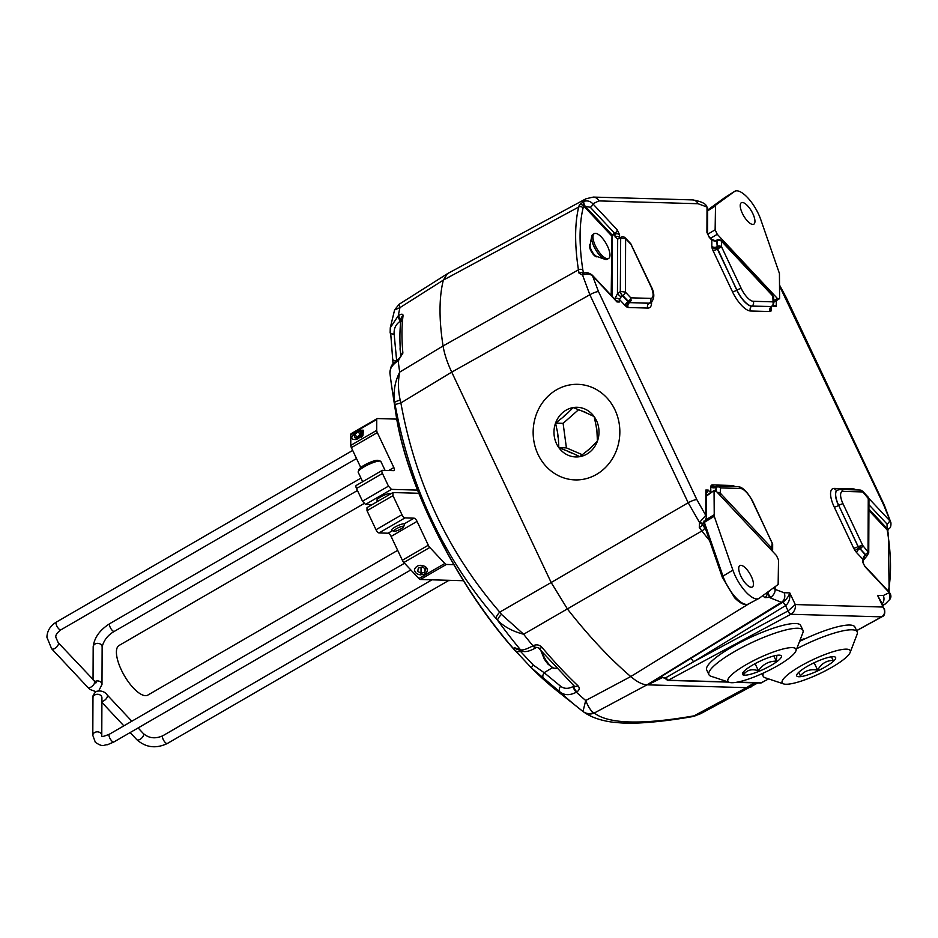 <?xml version="1.0" encoding="UTF-8"?>
<svg xmlns="http://www.w3.org/2000/svg" width="938" height="938" viewBox="0 0 938 938"><rect width="100%" height="100%" fill="white"/><g stroke="black" fill="none" stroke-linecap="round" stroke-linejoin="round"><path stroke-width="1.41" d="M541.988 652.062A14.34 5.276 59.9 0 0 542.27 652.86A14.34 5.276 59.9 0 0 553.983 668.219A14.34 5.276 59.9 0 0 556.621 668.348M747.609 205.809A12.405 4.573 59.9 0 0 741.419 202.702A12.405 4.573 59.9 0 0 741.09 210.206A12.405 4.573 59.9 0 0 747.551 221.122A12.405 4.573 59.9 0 0 753.859 224.17A12.405 4.573 59.9 0 0 754.023 216.572A12.405 4.573 59.9 0 0 747.609 205.809M746.05 583.952A12.405 4.573 59.9 0 0 752.358 587A12.405 4.573 59.9 0 0 752.522 579.414A12.405 4.573 59.9 0 0 746.109 568.639A12.405 4.573 59.9 0 0 739.918 565.532A12.405 4.573 59.9 0 0 739.59 573.036A12.405 4.573 59.9 0 0 746.05 583.952M602.759 256.191A14.34 5.276 -120.1 0 1 594.329 243.305A14.34 5.276 -120.1 0 1 594.27 233.621A14.34 5.276 -120.1 0 1 600.168 235.86A14.34 5.276 -120.1 0 1 608.586 248.746A14.34 5.276 -120.1 0 1 608.645 258.431A14.34 5.276 -120.1 0 1 602.759 256.191M608.645 258.431L607.261 259.24A14.34 5.276 -120.1 0 1 604.869 259.275A14.34 5.276 -120.1 0 1 601.375 256.989A14.34 5.276 -120.1 0 1 591.667 236.482A14.34 5.276 -120.1 0 1 592.886 234.418L594.27 233.621M604.869 259.275L596.709 256.391A7.176 2.638 -120.1 0 1 594.95 255.253A7.176 2.638 -120.1 0 1 590.108 244.994L591.667 236.482M590.236 244.243L590.166 244.279A7.176 2.638 59.9 0 0 590.19 249.133A7.176 2.638 59.9 0 0 594.411 255.57A7.176 2.638 59.9 0 0 597.354 256.695L597.436 256.649M732.883 570.14A25.596 9.427 59.9 0 0 746.015 592.089A25.596 9.427 59.9 0 0 758.795 598.514A25.596 9.427 59.9 0 0 759.217 598.245L778.141 584.491L778.528 559.963L776.406 555.472L716.186 491.195L714.053 491.137L714.24 516.275L732.883 570.14L722.964 576.12A25.162 9.263 59.9 0 0 735.873 597.705A25.162 9.263 59.9 0 0 748.43 604.002L758.795 598.514M760.777 219.621A25.596 9.427 59.9 0 0 747.645 197.672A25.596 9.427 59.9 0 0 734.642 191.387A25.596 9.427 59.9 0 0 734.454 191.516L715.518 205.27L715.131 229.81L717.253 234.289L777.473 298.565L779.607 298.636L779.431 273.486L760.777 219.621M520.109 649.717L520.414 651.312L533.312 665.089A5.382 0.633 132.5 0 0 531.459 667.926A219.269 80.727 59.9 0 0 555.894 689.934L582.99 711.473A256.215 94.328 -120.1 0 1 578.465 707.932A256.215 94.328 -120.1 0 1 560.115 692.068L531.459 667.926L514.997 650.351C513.719 648.275 513.696 647.443 514.927 647.877L520.496 649.788C522.501 650.491 526.64 649.178 532.948 645.836L533.488 645.543C536.747 644.254 539.585 644.875 542.012 647.408A267.189 98.361 59.9 0 0 577.925 685.748C579.93 687.953 579.59 690.005 576.905 691.892L576.378 692.197C570.046 695.504 564.617 695.468 560.115 692.068A5.382 3.541 129.3 0 1 560.584 686.217C564.125 688.926 568.276 689.031 573.036 686.546A5.382 2.169 60.5 0 0 576.378 692.197A266.955 98.279 59.9 0 0 585.711 700.51C588.325 706.971 590.928 711.016 593.543 712.657A10.752 10.318 125.9 0 1 583.307 711.708L583.307 711.708A10.752 10.318 125.9 0 1 583.014 711.485L584.011 712.212C591.292 717.324 600.977 720.665 613.065 722.225C628.237 723.726 631.227 723.128 638.731 722.999C654.325 722.237 671.948 720.161 691.611 716.773L700.44 713.783L757.775 682.946M533.312 665.089L544.134 672.687A5.382 3.541 129.6 0 0 543.618 678.502M855.046 550.606L856.675 552.681A3.588 1.77 136.9 0 1 859.489 548.847L858.669 547.815L855.046 550.606L853.674 548.179A3.588 0.739 154.7 0 0 857.989 546.596L862.667 545.353L868.74 552.869M858.669 547.815L838.713 505.394A3.588 0.739 -25.3 0 1 843.039 503.812L862.667 545.353A3.224 1.595 -43.1 0 1 860.134 548.812L858.141 546.502L838.713 505.394A17.834 6.566 -120.1 0 1 837.353 490.152L837.2 490.234A17.834 6.566 59.9 0 0 838.56 505.488A3.588 0.739 154.7 0 1 834.245 507.071A21.422 7.879 -120.1 0 1 834.316 488.381L853.92 488.933A3.588 3.248 -88.4 0 0 854.553 489.871M719.892 247.62L717.511 249.004L717.101 246.659A3.224 1.454 -148.7 0 1 719.892 247.62L721.627 246.975L741.266 288.517A14.246 5.241 59.9 0 0 753.226 301.286L773.029 301.848A3.224 2.544 -179.8 0 1 773.662 303.361A3.224 2.544 -179.8 0 0 773.662 303.361L773.158 305.213L770.93 307.347A3.588 3.283 35 0 0 770.989 311.088L770.063 311.533A3.588 3.248 91.6 0 1 771.364 306.738L773.17 304.487L772.795 295.493L721.381 240.62L721.627 246.975A3.224 2.544 -179.8 0 0 717.183 246.401L717.207 240.82L714.967 241.277L711.836 240.105A3.224 1.595 -43.1 0 0 711.59 239.401L715.049 240.585L717.113 240.069A3.224 1.208 62.1 0 0 716.773 240.832L717.183 246.401M771.822 306.515L751.924 306.093A3.588 3.248 -88.4 0 0 753.226 301.286M716.89 247.878A3.588 1.923 164.5 0 1 712.118 248.253L711.801 246.213A3.588 2.826 -179.8 0 0 716.738 246.858L736.787 290.194A17.834 6.566 59.9 0 0 751.772 306.175A3.588 3.248 91.6 0 0 750.459 310.982A21.422 7.879 -120.1 0 1 732.472 291.777L713.044 250.669A3.588 0.739 154.7 0 0 717.359 249.086L736.94 290.1A3.588 0.739 -25.3 0 1 741.266 288.517M626.83 306.996L628.214 307.512A3.588 3.248 91.6 0 1 629.527 302.716L628.823 302.458A3.588 2.72 122.5 0 0 626.83 306.996L625.2 305.6A3.588 1.77 136.9 0 1 628.014 301.755L628.366 301.544A3.224 1.946 -2.6 0 0 631.122 300.465L629.668 302.622L628.237 301.274A3.224 1.595 -43.1 0 0 630.77 297.827L631.122 300.465M628.823 302.458L622.222 295.576L619.315 299.316A3.224 2.544 -179.8 0 0 614.847 298.753L617.45 293.758L620.311 291.542A3.224 1.079 60.4 0 0 622.222 295.576L622.375 295.482A3.224 1.079 60.4 0 1 620.464 291.448L625.4 292.093L630.77 297.827L650.585 298.378A14.246 5.241 59.9 0 0 650.632 285.949L630.993 244.408L625.623 238.674L620.686 238.029L617.673 239.014L617.45 293.758L620.698 296.713M711.145 485.368L710.805 486.716A3.588 2.826 -179.8 0 0 715.753 487.361L715.905 486.693A3.588 3.283 -145 0 1 711.145 485.368L712.071 484.911A3.588 3.248 -88.4 0 0 714.85 486.834L714.85 486.834A3.588 3.248 -88.4 0 0 715.929 486.658M625.2 305.6L619.315 299.316L619.303 302.001L616.958 301.93L592.546 275.878C590.072 273.955 587.047 273.591 583.459 274.775L582.592 275.139L579.051 273.204L578.441 269.839A264.551 97.388 -120.1 0 1 578.699 207.028L579.332 205L583.753 201.4C587.34 200.322 590.365 201.131 592.839 203.816L617.251 229.88L619.584 234.805A3.224 2.544 -179.8 0 0 615.117 234.242L611.435 235.649L583.706 206.043L583.108 207.955A261.327 96.204 59.9 0 0 582.85 270.003L583.506 273.251M619.584 234.805L619.572 237.49A3.224 2.544 -179.8 0 0 615.105 236.915L614.695 233.339L590.283 207.286L583.706 206.043A3.224 2.884 21.4 0 0 579.332 205M856.617 630.606L881.931 616.712C885.038 614.273 885.425 611.048 883.092 607.038L877.569 595.372L883.256 595.536L889.283 592.628A3.224 1.595 -43.1 0 0 889.048 591.925C891.159 594.598 891.463 597.025 889.951 599.218L889.283 592.628L864.883 566.575L862.55 561.639L862.561 558.966L865.293 555.026A3.224 1.161 57.7 0 0 866.677 555.871A3.224 1.161 57.7 0 0 866.947 555.812L866.947 555.812A3.224 1.161 57.7 0 0 867.017 555.753M860.732 545.564A3.224 0.692 -75.1 0 1 859.853 548.636L865.434 554.933A3.224 1.161 57.7 0 0 866.818 555.777A3.224 1.161 57.7 0 0 867.099 555.718L868.74 552.787L868.963 499.356L862.89 491.946L859.97 490.023L860.896 490.164A3.224 0.61 105.9 0 1 860.967 490.211M717.523 239.929A3.224 1.208 62.1 0 0 717.265 239.987L717.265 239.987A3.224 1.208 62.1 0 0 716.925 240.749M717.195 240.034A3.224 1.208 62.1 0 0 717.113 240.069L717.265 239.987C717.816 239.167 719.188 239.378 721.381 240.62L721.322 240.562M771.388 550.102L772.185 543.055L752.405 501.244A14.246 5.241 59.9 0 0 740.434 488.475L720.63 487.912L719.974 495.229M717.418 492.497A3.224 2.544 0.2 0 1 720.607 493.494L772.009 548.367A3.224 2.544 -179.8 0 1 772.642 549.879L772.666 544.31A3.224 2.544 -179.8 0 0 772.033 542.785M716.526 486.376L718.907 486.189L720.63 487.912A3.224 2.544 0.2 0 0 716.186 487.338L716.526 486.376M740.434 488.475A3.588 3.248 91.6 0 0 737.655 486.564L718.907 486.189A3.224 2.744 -60.9 0 0 716.104 487.162L715.729 490.762M631.344 245.111L630.993 244.408A3.224 1.595 136.9 0 0 630.758 243.704L650.984 286.09A3.588 0.739 154.7 0 0 650.632 285.949M620.956 237.302A3.224 1.208 62.1 0 0 620.874 237.337L621.026 237.255A3.224 1.208 62.1 0 0 620.686 238.029L620.311 291.542M615.105 236.915L617.673 239.026L620.874 237.337A3.224 1.208 62.1 0 0 620.534 238.111M772.349 305.624L771.517 306.644L772.349 305.624L771.517 306.644L751.924 306.093A17.834 6.566 -120.1 0 1 736.94 290.1L736.787 290.194A3.588 0.739 154.7 0 1 732.472 291.777M773.158 305.213A3.224 1.407 -150.2 0 0 773.17 304.487M865.434 554.933L865.504 554.546A3.224 1.595 -43.1 0 0 868.037 551.087L868.26 497.679A3.224 1.595 136.9 0 0 868.025 496.976L862.655 491.242A3.224 1.595 136.9 0 1 862.89 491.946L843.086 491.383A14.246 5.241 59.9 0 0 843.039 503.812M860.826 490.164A3.224 0.61 105.9 0 1 860.896 490.164L862.655 491.242M647.771 684.846L662.404 677.576L647.771 684.846L690.45 658.628A3.588 1.243 -121.4 0 1 693.487 661.829L788.084 610.919L795.283 604.553C795.811 608.504 794.416 611.705 791.097 614.132L668.255 680.249A1.43 1.301 91.6 0 1 667.645 680.39L728.591 682.114M612.174 296.396L612.01 234.875L611.189 295.341M775.116 586.696L775.105 589.392C775.269 592.265 773.862 594.891 770.895 597.295L764.927 597.623A3.224 2.228 -52.4 0 0 766.944 593.695L770.286 590.201M888.603 528.915A3.224 0.915 -129.4 0 1 888.485 529.138L887.723 530.814A3.224 2.005 168.2 0 0 887.16 529.97L887.02 524.037L868.94 504.738M690.45 658.628L782.609 602.348C786.126 599.921 788.506 596.756 789.761 592.886L784.074 592.722L775.105 589.392A3.224 2.544 -179.8 0 0 772.806 588.372M709.597 540.593A264.551 97.388 -120.1 0 1 701.882 530.978L699.279 527.555L699.514 522.466L705.751 515.361L705.857 490.011L708.202 490.07A3.224 1.595 136.9 0 1 706.478 492.942M705.857 490.011A3.224 2.544 0.2 0 1 706.49 491.524L706.384 516.885A3.224 2.544 0.2 0 0 705.751 515.361L696.828 499.591L598.491 291.566L592.546 275.878A3.224 1.595 -43.1 0 0 592.3 275.174L616.712 301.227A3.224 1.595 -43.1 0 1 616.958 301.93M619.303 302.001A3.224 2.544 -179.8 0 0 616.465 300.969M617.251 229.88A3.224 1.595 136.9 0 1 614.695 233.339L612.01 234.875L585.136 206.196A3.224 0.832 68.5 0 1 583.753 201.4M711.801 246.213L711.836 240.105L709.257 237.349L706.924 232.413L707.029 207.052L705.681 204.719C703.359 202.538 698.962 200.931 692.479 199.9L593.308 197.086A7.176 6.496 91.6 0 1 598.866 200.908L592.839 203.816A3.224 1.595 136.9 0 1 590.283 207.286M706.924 232.413A3.224 2.544 0.2 0 1 707.557 233.937L707.662 208.576L705.681 204.719M692.479 199.9A7.176 6.496 91.6 0 1 698.048 203.722L707.029 207.052A3.224 2.544 0.2 0 1 707.662 208.576M709.257 237.349A3.224 1.595 -43.1 0 0 709.011 236.646L707.557 233.902M770.989 311.088L771.317 309.739A3.588 2.826 0.2 0 1 770.614 308.074L770.93 307.347A3.588 3.283 35 0 1 771.528 306.714M776.301 300.992L776.277 306.445L773.92 306.374A3.224 1.595 -43.1 0 0 773.674 305.671L773.193 305.155M776.277 306.445A3.224 2.544 -179.8 0 0 773.44 305.413M868.834 498.418L889.587 520.567A3.224 1.595 136.9 0 1 887.02 524.037M862.55 561.639A3.224 2.544 0.2 0 1 863.171 563.152L863.183 560.478A3.224 2.544 0.2 0 0 862.561 558.966L856.675 552.681M864.883 566.575A3.224 1.595 -43.1 0 0 864.637 565.872L863.171 563.128M889.048 591.925L864.637 565.872M881.286 602.008L877.569 595.372L883.092 607.038L795.283 604.553L789.761 592.886C790.288 598.667 788.905 602.888 785.622 605.573L693.487 661.829L664.995 678.209M665.745 677.869L668.255 680.249L728.052 681.938M737.045 682.196L761.785 682.606M784.074 592.722A7.176 6.496 91.6 0 1 781.46 602.325L782.609 602.348A3.588 1.219 -121.3 0 1 785.622 605.573M593.308 197.086L585.98 198.762L582.897 201.811A3.224 0.645 59.4 0 0 585.007 206.196M583.459 274.775A3.224 0.926 -110.3 0 1 583.682 273.192L583.213 273.357A3.224 1.419 -110.1 0 1 583.518 273.321M702.21 523.932L702.234 523.803A3.224 1.196 49 0 1 699.514 522.466L688.187 502.756L589.85 294.731L582.592 275.139A3.224 1.419 -110.1 0 1 583.213 273.357L583.788 273.65M700.276 521.915A3.224 0.739 53.4 0 0 702.456 523.627L702.456 523.627C704.438 522.572 705.751 520.332 706.384 516.885M702.41 523.158L702.339 524.741L704.778 527.953A261.327 96.204 59.9 0 0 705.575 528.95M770.895 597.295A3.224 0.68 -124.9 0 1 767.941 592.922L767.941 591.901M582.99 711.473L585.711 700.51L630.746 676.556C637.031 681.891 642.448 684.658 647.021 684.834L781.46 602.325L770.086 597.799A3.224 0.704 -115.1 0 1 767.859 593.004M886.832 528.375A3.224 0.915 -129.4 0 0 888.485 529.138L888.931 528.762A3.224 1.419 -130.5 0 1 886.867 528.282L868.916 509.123M779.666 286.289L883.631 504.879L890.901 522.618C891.159 525.831 890.502 527.883 888.931 528.762M664.983 678.197L662.404 677.576L664.983 678.197M662.017 677.306L665.699 677.799L664.925 678.291L667.645 680.39M782.538 602.395A3.588 1.243 -121.4 0 1 785.563 605.596L788.084 610.919A3.588 1.255 59.1 0 0 791.097 614.132M579.051 273.204A3.224 2.005 -11.8 0 1 583.424 273.157M699.279 527.555A3.224 0.844 -36.2 0 0 702.339 524.741L702.351 523.709M889.951 599.23L885.296 603.978L882.693 604.975M593.543 712.657L594.282 713.021L647.021 684.834L746.566 687.66L754.457 682.852M584.011 712.212A10.752 10.47 124.5 0 0 594.282 713.021C608.504 723.995 641.744 724.933 694.026 715.846L746.566 687.66A1.43 1.395 3.5 0 0 746.648 687.624L753.026 683.72M753.601 683.345L746.648 687.624M755.113 682.864L747.34 687.683L751.561 686.78M398.896 358.914A5.382 2.017 57.5 0 0 398.603 359.031A5.382 2.017 57.5 0 0 398.181 360.731A266.955 98.279 59.9 0 0 399.717 372.105C397.9 380.934 398.052 390.267 400.186 400.116L400.878 402.93C415.487 483.129 448.446 552.857 499.755 612.115L501.467 614.367A10.752 2.708 140 0 0 497.656 620.381L496.167 618.611C443.92 558.122 410.246 486.892 395.156 404.911L394.699 402.566C393.151 391.873 394.816 381.719 399.717 372.105L443.076 345.946A268.889 98.982 -120.1 0 1 443.346 280.099L399.975 307.605L394.593 309.95L399.013 304.346L399.975 307.605A266.955 98.279 59.9 0 0 398.369 315.614L398.885 315.285C401.734 313.726 403.117 313.89 403.047 315.778A267.189 98.361 59.9 0 0 402.894 353.098L398.181 360.731C392.178 364.73 389.446 369.044 389.985 373.676M582.85 270.003A3.224 2.181 -8.7 0 0 578.441 269.839L443.076 345.946C444.354 353.861 447.238 362.584 451.717 372.116L400.878 402.93A10.752 0.985 168.9 0 0 395.156 404.911M496.167 618.611A10.752 3.295 139.8 0 1 499.755 612.115L551.169 582.521L451.717 372.116M696.828 499.591A7.176 1.477 -25.3 0 0 688.187 502.756L551.169 582.521L567.373 608.903L523.627 634.24C512.851 631.473 504.198 626.854 497.656 620.381A256.215 94.328 -120.1 0 0 520.496 649.788A5.382 5.253 -71 0 0 522.712 651.277L517.037 649.295A5.382 5.265 -70.4 0 1 514.927 647.877M749.122 603.638L630.746 676.556A268.889 98.982 -120.1 0 1 567.373 608.914L567.373 608.903M400.186 347.388A14.34 5.276 59.9 0 0 400.467 351.797M520.414 651.312A5.382 4.901 147.6 0 1 514.997 650.351A219.269 80.727 59.9 0 1 395.895 413.775L391.498 385.237A256.215 94.328 -120.1 0 0 394.699 402.566A10.752 1.583 169 0 1 400.186 400.116M394.136 334.092A5.382 1.759 174.7 0 1 390.126 332.756A5.382 1.759 174.7 0 1 390.149 332.521L390.267 327.796L398.369 315.614A5.382 2.134 -121.6 0 0 400.327 321.183C395.824 324.196 393.761 328.499 394.136 334.092L396.657 360.696M396.282 360.696A5.382 1.759 174.5 0 1 392.659 359.383A5.382 1.759 174.5 0 1 392.67 359.172M391.498 385.237L389.927 373.277C390.911 364.612 391.369 364.964 398.603 359.031L400.854 356.358A5.382 3.904 -5.4 0 1 402.894 353.098M400.796 320.773A5.382 2.134 -121.6 0 1 398.885 315.285M401.722 321.382L401.03 318.768A5.382 4.502 7.3 0 1 403.047 315.778M399.013 304.346L447.414 273.72L443.346 280.099L578.699 207.028A3.224 2.802 13.6 0 1 583.108 207.955M398.697 360.403A5.382 2.017 -122.5 0 1 399.131 358.703M400.854 356.358L400.866 356.534C399.541 342.593 399.6 330.012 401.03 318.768M501.467 614.367L523.627 634.24A266.955 98.279 59.9 0 0 532.948 645.836A5.382 2.099 -118.2 0 0 536.09 647.666L536.09 647.666C530.228 651.031 525.772 652.227 522.712 651.277M577.925 685.748A5.382 3.131 -46.5 0 1 574.033 685.877L538.424 647.877L536.63 647.384A5.382 2.099 -118.2 0 1 533.488 645.543M538.424 647.877A5.382 2.169 -40.1 0 0 542.012 647.408M576.905 691.892A5.382 2.169 -119.5 0 1 573.564 686.241L573.259 685.15M691.611 716.773A10.752 8.313 80.5 0 0 694.026 715.846L695.703 715.553A10.752 8.559 76.5 0 1 693.78 716.327M695.703 715.553L700.44 713.783M773.674 302.329L779.607 298.636M706.466 495.452L714.369 490.316L706.466 496.061M397.677 550.348L147.817 695.105A28.679 10.564 -120.1 0 1 145.437 695.656A28.679 10.564 -120.1 0 1 122.761 672.78A28.679 10.564 -120.1 0 1 119.067 645.473L364.472 503.296M443.592 580.153A81.923 30.157 59.9 0 0 447.473 580.669A81.923 30.157 59.9 0 0 450.955 580.364M798.766 672.3L800.395 675.864C804.57 670.74 810.315 668.829 817.631 670.131C821.231 663.705 826.413 660.469 833.155 660.446L831.502 656.811M817.936 670.787A21.515 4.432 154.7 0 0 834.797 656.881A21.515 4.432 154.7 0 0 814.43 662.627A21.515 4.432 154.7 0 0 796.772 674.844A21.515 4.432 154.7 0 0 817.936 670.787M813.117 659.566A37.649 7.762 154.7 0 0 783.605 683.908A37.649 7.762 154.7 0 0 819.249 673.847A37.649 7.762 154.7 0 0 850.145 652.461A37.649 7.762 154.7 0 0 813.117 659.566M783.605 683.908L765.209 677.775A51.989 10.717 -25.3 0 1 763.18 676.239A51.989 10.717 -25.3 0 1 763.602 672.956M796.749 648.733A51.989 10.717 -25.3 0 1 805.953 644.172A51.989 10.717 -25.3 0 1 857.18 631.802A51.989 10.717 -25.3 0 1 857.098 634.346L850.145 652.461M857.18 631.802L854.928 627.053A51.989 10.717 154.7 0 0 803.702 639.411A51.989 10.717 154.7 0 0 799.551 641.404M814.149 662.767L817.631 670.131M831.443 656.811L833.155 660.446M558.368 438.492L557.547 432.359A21.738 19.71 -88.4 0 0 557.758 435.455A21.738 19.71 -88.4 0 0 558.368 438.492L558.849 447.672A24.834 22.524 -88.4 0 0 579.801 456.665A24.834 22.524 -88.4 0 0 597.436 441.118A24.834 22.524 -88.4 0 0 594.129 416.566A24.834 22.524 -88.4 0 0 573.188 407.573A24.834 22.524 -88.4 0 0 555.542 423.132A24.834 22.524 -88.4 0 0 554.217 435.912A24.834 22.524 -88.4 0 0 558.849 447.672L567.467 451.072A21.738 19.71 -88.4 0 0 572.696 453.312L567.467 451.072M533.616 439.406A47.803 43.347 -88.4 0 0 578.054 479.881A47.803 43.347 -88.4 0 0 619.373 424.832A47.803 43.347 -88.4 0 0 580.751 384.521A47.803 43.347 -88.4 0 0 533.616 439.406M596.122 425.793L596.955 431.937A21.738 19.71 -88.4 0 0 596.122 425.793L594.129 416.566L587.036 413.224A21.738 19.71 -88.4 0 0 581.795 410.973L587.036 413.224M572.696 453.312L579.801 456.665L587.176 450.861A21.738 19.71 -88.4 0 0 591.585 446.969L597.436 441.118L596.955 431.937M581.795 410.973L573.188 407.573L567.326 413.424A21.738 19.71 -88.4 0 0 562.917 417.316L567.326 413.424M562.917 417.316L555.542 423.132L557.547 432.359M591.585 446.969L587.176 450.861M578.605 409.671L563.105 423.343L566.411 447.883L582.346 454.731M563.105 423.343L555.542 423.132M566.411 447.883L558.849 447.672M776.945 661.571A21.515 4.432 154.7 0 0 780.557 655.345A21.515 4.432 154.7 0 0 765.678 658.699A21.515 4.432 154.7 0 0 746.929 668.771A21.515 4.432 154.7 0 0 742.533 673.308A21.515 4.432 154.7 0 0 754.246 673.109A21.515 4.432 154.7 0 0 776.945 661.571M743.775 671.514L743.869 674.27C747.199 669.873 752.065 668.7 758.455 670.764C762.817 664.35 768.75 661.138 776.277 661.138L776.887 655.322M735.673 671.479A37.649 7.762 154.7 0 0 729.365 682.372A37.649 7.762 154.7 0 0 755.395 676.497A37.649 7.762 154.7 0 0 788.213 658.863A37.649 7.762 154.7 0 0 795.905 650.925A37.649 7.762 154.7 0 0 775.409 651.277A37.649 7.762 154.7 0 0 735.673 671.479M729.365 682.372L710.969 676.239A51.989 10.717 -25.3 0 1 708.94 674.703A51.989 10.717 -25.3 0 1 719.669 661.196A51.989 10.717 -25.3 0 1 769.84 634.979A51.989 10.717 -25.3 0 1 802.94 630.266A51.989 10.717 -25.3 0 1 802.846 632.81L795.905 650.925M802.94 630.266L800.689 625.517A51.989 10.717 154.7 0 0 767.601 630.219A51.989 10.717 154.7 0 0 717.418 656.436A51.989 10.717 154.7 0 0 706.701 669.943L708.94 674.703M755.102 663.67L758.455 670.764M773.827 655.967L776.277 661.138M427.212 571.031A5.921 4.655 -179.8 0 0 427.505 569.577M453.781 564.664L446.347 564.453L420.388 579.496A3.588 1.325 -120.1 0 1 418.876 578.535L403.856 562.507A3.588 1.325 -120.1 0 1 402.355 560.244L391.099 536.419A3.588 1.325 59.9 0 0 388.086 533.206L379.011 532.948A3.588 1.325 -120.1 0 1 375.997 529.736L367.004 510.706L367.016 507.575L392.975 492.544L418.794 493.271M463.419 580.716L420.388 579.496M418.876 578.535L444.835 563.492L429.815 547.464L403.856 562.507M402.355 560.244L428.314 545.213L417.058 521.387L391.099 536.419M404.36 523.779L414.045 518.175L404.97 517.917L379.011 532.948M375.997 529.736L401.956 514.692L392.963 495.663L367.004 510.706M428.314 545.213A3.588 1.325 59.9 0 0 429.815 547.464M444.835 563.492A3.588 1.325 59.9 0 0 446.347 564.453M392.975 492.544L392.963 495.663M401.956 514.692A3.588 1.325 59.9 0 0 404.97 517.917M414.045 518.175A3.588 1.325 -120.1 0 1 417.058 521.387M425.031 566.505A5.734 4.514 0.2 0 1 427.329 570.128A5.734 4.514 0.2 0 1 420.799 574.584L420.752 574.853C416.742 574.384 414.655 572.543 414.49 569.319C416.695 565.215 420.212 564.277 425.031 566.505L426.907 568.287L427.329 570.011M422.159 566.88L418.325 568.1L417.75 571.324L421.021 573.341L424.855 572.121L425.43 568.897L422.159 566.88M424.867 568.545L424.855 572.121M420.435 567.431L422.768 567.256M421.045 567.807L421.021 573.341M358.222 471.65L359.09 469.387A10.752 2.216 -25.3 0 1 366.289 464.087A10.752 2.216 -25.3 0 1 376.666 460.347A10.752 2.216 -25.3 0 1 378.108 460.406L380.406 461.168A12.546 2.591 154.7 0 0 378.729 461.097A12.546 2.591 154.7 0 0 366.617 465.471A12.546 2.591 154.7 0 0 358.222 471.65A12.546 2.591 154.7 0 0 358.199 472.271L362.666 481.71M385.084 470.407L380.887 461.543A12.546 2.591 154.7 0 0 380.406 461.168M394.851 531.236A5.382 1.114 154.7 0 0 400.034 529.372A5.382 1.114 154.7 0 0 403.633 526.722A5.382 1.114 154.7 0 0 402.719 526.265A5.382 1.114 154.7 0 0 396.563 528.657A5.382 1.114 154.7 0 0 394.124 531.213A5.382 1.114 154.7 0 0 394.851 531.236M394.124 531.213L391.826 530.439A7.176 1.477 -25.3 0 1 391.545 530.228A7.176 1.477 -25.3 0 1 395.707 526.687A7.176 1.477 -25.3 0 1 403.281 523.85A7.176 1.477 -25.3 0 1 404.513 524.108A7.176 1.477 -25.3 0 1 404.501 524.459L403.633 526.722M354.259 439.43A5.921 2.931 -43.1 0 0 357.976 438.644A5.921 2.931 -43.1 0 0 362.303 430.952A5.921 2.931 -43.1 0 0 361.681 430.554M390.618 493.904A7.527 1.548 154.7 0 0 390.595 493.822A7.527 1.548 154.7 0 0 380.617 496.952A7.527 1.548 154.7 0 0 376.982 500.259A7.527 1.548 154.7 0 0 377.51 500.529M417.539 490.105L391.474 489.366L365.515 504.41L362.502 501.197L356.51 488.51A3.588 1.325 -120.1 0 1 356.229 485.45L382.188 470.407A3.588 1.325 59.9 0 0 382.47 473.467L356.51 488.51M372.163 504.597L365.515 504.41M362.502 501.197L388.461 486.154L382.47 473.467M382.188 470.407A3.588 1.325 59.9 0 1 382.481 470.337L393.819 470.653A3.588 1.325 -120.1 0 0 394.124 470.595A3.588 1.325 -120.1 0 0 393.831 467.534L377.322 432.606L351.363 447.637A3.588 1.325 -120.1 0 1 350.753 445.409L350.8 434.505A3.588 1.325 -120.1 0 1 351.129 433.673L377.088 418.629A3.588 1.325 59.9 0 0 376.748 419.462L358.363 430.12M360.767 467.534L351.363 447.637M350.753 445.409L376.713 430.378L376.748 419.462M377.088 418.629A3.588 1.325 59.9 0 1 377.381 418.559L396.774 419.11M376.713 430.378A3.588 1.325 59.9 0 0 377.322 432.606M388.461 486.154L391.474 489.366M356.979 438.222L356.956 438.445C353.708 440.063 351.961 439.688 351.715 437.319L355.678 431.761L360.086 429.991A5.734 2.837 136.9 0 1 361.646 430.507A5.734 2.837 136.9 0 1 361.212 434.294A5.734 2.837 136.9 0 1 356.979 438.222L356.956 438.445M361.693 430.577L361.576 434.728L358.152 438.538M355.678 431.761L358.422 430.096L363.346 430.225L362.994 435.22L361.294 437.612M351.715 437.319L353.896 433.438M357.8 431.691L354.752 434.505L354.412 437.237L357.108 437.167L360.157 434.353L360.497 431.621L357.8 431.691L360.169 434.224M357.179 437.096L354.752 434.505M722.495 577.362A1.794 0.774 -19.1 0 1 722.248 577.116A1.794 0.774 -19.1 0 1 722.964 576.12L704.356 522.36L714.24 516.275M560.584 686.217L544.134 672.687L552.318 667.774M855.937 489.917L855.304 489.448A3.588 2.72 -57.5 0 0 855.468 489.894M766.24 593.144L766.944 593.695L766.944 592.628M621.026 237.255C622.363 236.353 623.817 236.599 625.388 237.971L625.388 237.971A3.224 1.595 136.9 0 1 625.623 238.674L625.4 292.093A3.224 1.595 -43.1 0 1 622.867 295.54L622.375 295.482M772.783 295.493L773.686 297.792A3.224 2.544 -179.8 0 0 773.053 296.267L721.65 241.394A3.224 2.544 -179.8 0 0 717.207 240.82M772.666 544.31L752.757 501.384A3.588 0.739 154.7 0 0 752.405 501.244M716.175 491.172L716.186 487.338M628.237 301.274L622.867 295.54M650.984 286.09C654.794 293.184 654.736 298.753 650.808 302.798A17.834 6.566 -120.1 0 1 649.272 303.185L629.668 302.622L649.119 303.267A17.834 6.566 59.9 0 0 650.667 302.892A17.834 6.566 59.9 0 0 650.738 302.845M651.57 302.235A21.422 7.879 -120.1 0 1 647.806 308.074A3.588 3.248 91.6 0 1 649.119 303.267L649.272 303.185A3.588 3.248 -88.4 0 0 650.585 298.378M859.97 490.023L840.307 489.472A3.588 3.248 91.6 0 1 843.086 491.383M865.504 554.546L860.134 548.812M707.076 495.065L706.478 494.42M837.282 490.199A17.834 6.566 59.9 0 0 837.2 490.234L837.048 490.293A3.588 3.248 -88.4 0 1 834.316 488.381M864.461 557.43L863.863 556.281M787.955 610.99A3.588 1.278 61.7 0 0 790.84 614.284L881.685 616.852A3.588 1.395 61.3 0 0 881.978 616.782A3.588 1.395 61.3 0 0 882.107 616.688M881.931 616.712A3.588 1.36 58.6 0 0 882.248 616.629L882.248 616.629C884.593 615.82 885.296 613.124 884.37 608.516M712.071 484.911L731.663 485.474A21.422 7.879 -120.1 0 1 734.911 486.482M731.663 485.474A3.588 3.248 -88.4 0 0 732.308 486.412M710.781 492.649L710.805 486.716M708.202 490.07L710.676 492.708M647.806 308.074L628.214 307.512M712.118 248.253L713.044 250.669M770.063 311.533L750.459 310.982M771.329 306.914L771.317 309.739M773.92 306.374L773.029 305.425M855.304 489.448L853.92 488.933M853.674 548.179L834.245 507.071M768.55 678.889L761.281 682.876A1.43 1.301 91.6 0 1 760.671 683.028L768.656 678.924M698.048 203.722L598.866 200.908M888.356 591.186A261.327 96.204 59.9 0 0 887.735 533.136L887.16 529.97L868.916 510.495M567.373 608.914L701.882 530.978A3.224 1.079 -38.2 0 0 704.778 527.953M887.723 530.814L888.333 534.144A3.224 2.181 171.3 0 0 887.735 533.136M451.717 372.128L589.85 294.731A7.176 1.477 -25.3 0 1 598.491 291.566M883.631 504.879A7.176 1.477 -25.3 0 1 884.346 505.16L786.021 297.135A7.176 1.477 -25.3 0 0 785.305 296.854M883.256 595.536A7.176 6.496 91.6 0 1 882.154 603.838M764.927 597.623L762.336 595.501M664.116 677.623L662.404 677.576M734.454 191.516L707.651 210.042L724.441 197.824A1.794 1.665 54 0 1 724.535 197.766A25.162 9.263 59.9 0 1 724.722 197.648L734.642 191.387M707.651 210.229L715.518 205.27M715.237 206.067L707.651 210.851M707.639 234.277L715.131 229.81M717.253 234.289L710.547 238.287M773.674 300.512L777.473 298.565M705.528 520.062L713.959 514.868M704.075 520.953L704.356 522.36A1.794 0.774 -19.1 0 0 703.629 523.357L703.394 522.056M703.887 523.603A1.794 0.774 -19.1 0 1 703.629 523.357L722.248 577.116L734.618 597.787C740.539 603.744 745.147 605.819 748.43 604.002M388.086 533.206L392.483 530.662M130.148 732.555L136.796 739.648A4.479 2.216 -43.1 0 0 140.043 739.355A4.479 2.216 -43.1 0 0 143.666 734.501A4.479 2.216 -43.1 0 0 143.326 733.516C148.884 738.347 155.391 739.074 162.884 735.72L431.961 579.825M136.796 739.648C145.824 747.621 156.013 748.899 167.374 743.471A4.479 1.653 -120.1 0 1 164.385 741.466A4.479 1.653 -120.1 0 1 162.462 736.752A4.479 1.653 -120.1 0 1 162.884 735.72M92.968 697.79L92.803 735.357A4.479 3.529 0.2 0 1 94.632 732.531A4.479 3.529 0.2 0 1 100.894 733.282A4.479 3.529 0.2 0 1 101.773 735.392L101.925 697.825A4.479 3.529 -179.8 0 0 99.475 694.659A4.479 3.529 -179.8 0 0 94.785 694.964A4.479 3.529 -179.8 0 0 92.968 697.79C92.358 696.406 93.437 694.284 96.204 691.423C100.929 690.274 104.587 691.447 107.167 694.917L131.812 721.228M101.914 701.448A4.479 2.216 -43.1 0 0 103.883 700.756A4.479 2.216 -43.1 0 0 107.167 694.917M92.803 735.357L95.359 742.333C103.637 747.774 103.356 744.666 107.424 744.737L113.908 741.958A4.479 1.653 -120.1 0 1 111.657 740.844A4.479 1.653 -120.1 0 1 109.336 736.928A4.479 1.653 -120.1 0 1 109.418 734.208C103.672 736.459 101.175 737.127 101.89 736.201L101.773 735.392M388.684 470.513L393.831 467.534M356.252 431.339L350.8 434.505M94.257 683.075L96.18 682.758L58.156 642.6L55.858 637.254C55.436 635.12 57.112 632.646 60.911 629.82A4.479 1.653 -120.1 0 1 57.91 627.815A4.479 1.653 -120.1 0 1 55.999 623.102A4.479 1.653 -120.1 0 1 56.409 622.07L352.676 450.428M58.156 642.6A4.479 2.216 136.9 0 1 58.496 643.574A4.479 2.216 136.9 0 1 54.873 648.428A4.479 2.216 136.9 0 1 51.613 648.733L87.773 687.331A4.479 2.216 136.9 0 0 91.033 687.038A4.479 2.216 136.9 0 0 94.316 681.199M94.761 681.656A4.479 3.529 0.2 0 1 94.844 681.609A4.479 3.529 0.2 0 1 99.522 681.305A4.479 3.529 0.2 0 1 101.984 684.47L102.136 646.892A4.479 3.529 -179.8 0 0 101.257 644.793A4.479 3.529 -179.8 0 0 94.996 644.043A4.479 3.529 -179.8 0 0 93.179 646.857C94.257 637.664 99.827 629.902 109.875 623.582L360.966 478.11M102.136 646.892C103.872 640.162 107.952 634.979 114.366 631.344A4.479 1.653 -120.1 0 1 112.114 630.23A4.479 1.653 -120.1 0 1 109.793 626.314A4.479 1.653 -120.1 0 1 109.875 623.582M540.98 650.878L544.274 659.109L547.827 663.998L553.244 668.219L556.844 668.219M714.85 486.834L717.98 486.001M772.642 549.879L772.384 551.181M737.655 486.564C742.368 486.763 747.398 491.711 752.757 501.384M630.758 243.704L625.388 237.971M773.662 303.373L773.686 297.792M868.025 496.976L868.963 499.368M840.307 489.472L837.353 490.152M863.183 560.478L867.099 555.718M709.011 236.646L711.59 239.401M736.224 682.336L760.671 683.028M856.652 630.676L882.248 616.629M592.3 275.174C589.146 272.759 586.262 272.102 583.682 273.192M888.333 534.144L889.165 592.054M779.666 285.316L786.021 297.135M885.296 603.978L882.916 605.444M890.889 522.618L884.346 505.16M748.512 686.382L754.527 682.852M585.98 198.762L447.848 273.462M400.749 355.291L400.163 346.826M394.593 309.95L390.267 327.796L393.057 363.874M555.894 689.934L530.251 666.777M515.408 650.96C457.592 586.649 406.248 485.415 395.895 413.775M574.033 685.877L573.681 685.221M799.833 640.701L803.397 638.977M763.18 676.239L761.984 673.695M101.914 702.41L123.851 725.836M113.908 741.958L410.821 569.941M109.418 734.208L404.536 563.222M138.109 727.947L143.326 733.516M167.374 743.471L448.376 580.669M377.099 499.673L377.873 501.291M51.613 648.733L46.9 637.219C47.228 630.699 50.394 625.646 56.409 622.07M95.852 691.646L90.212 689.547L87.773 687.331M60.911 629.82L356.522 458.553M93.038 679.839L93.179 646.857M114.366 631.344L357.46 490.504M98.748 690.825L101.984 684.47"/></g></svg>
